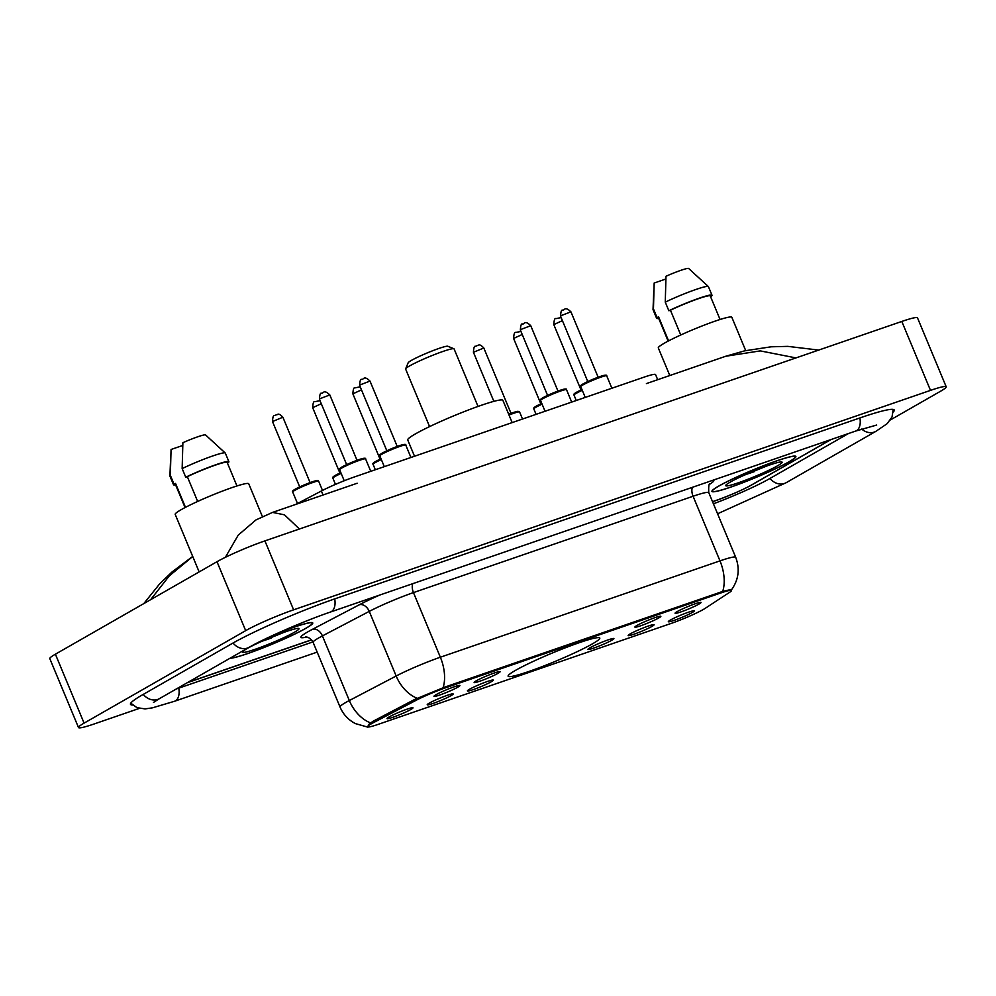 <?xml version="1.0" encoding="UTF-8"?>
<svg xmlns="http://www.w3.org/2000/svg" width="996" height="996" viewBox="0 0 996 996"><rect width="100%" height="100%" fill="white"/><g stroke="black" fill="none" stroke-linecap="round" stroke-linejoin="round"><path stroke-width="1.49" d="M592.396 643.877A49.663 4.42 157.4 0 0 599.804 638.038A49.663 4.42 157.4 0 0 566.201 647.462A49.663 4.42 157.4 0 0 515.505 670.37A49.663 4.42 157.4 0 0 508.109 676.209A49.663 4.42 157.4 0 0 541.712 666.785A49.663 4.42 157.4 0 0 592.396 643.877M636.992 625.451A14.056 1.245 -22.6 0 1 650.998 619.101A14.056 1.245 -22.6 0 1 660.796 616.238A14.056 1.245 -22.6 0 1 658.754 617.956A14.056 1.245 -22.6 0 1 644.063 624.554A14.056 1.245 -22.6 0 1 634.888 627.032A14.056 1.245 -22.6 0 1 636.992 625.451M476.237 680.828A14.056 1.245 -22.6 0 1 490.256 674.479A14.056 1.245 -22.6 0 1 500.054 671.628A14.056 1.245 -22.6 0 1 498 673.333A14.056 1.245 -22.6 0 1 483.321 679.944A14.056 1.245 -22.6 0 1 474.133 682.422A14.056 1.245 -22.6 0 1 476.237 680.828M436.061 694.685A14.056 1.245 -22.6 0 1 450.068 688.323A14.056 1.245 -22.6 0 1 459.866 685.472A14.056 1.245 -22.6 0 1 457.811 687.178A14.056 1.245 -22.6 0 1 443.133 693.789A14.056 1.245 -22.6 0 1 433.957 696.266A14.056 1.245 -22.6 0 1 436.061 694.685M677.168 611.606A14.056 1.245 -22.6 0 1 691.187 605.244A14.056 1.245 -22.6 0 1 700.985 602.393A14.056 1.245 -22.6 0 1 698.931 604.099A14.056 1.245 -22.6 0 1 684.252 610.71A14.056 1.245 -22.6 0 1 675.076 613.187A14.056 1.245 -22.6 0 1 677.168 611.606M630.244 633.879A14.056 1.245 -22.6 0 1 644.25 627.53A14.056 1.245 -22.6 0 1 654.061 624.679A14.056 1.245 -22.6 0 1 652.007 626.384A14.056 1.245 -22.6 0 1 637.328 632.995A14.056 1.245 -22.6 0 1 628.14 635.473A14.056 1.245 -22.6 0 1 630.244 633.879M590.055 647.736A14.056 1.245 -22.6 0 1 604.062 641.374A14.056 1.245 -22.6 0 1 613.872 638.523A14.056 1.245 -22.6 0 1 611.818 640.229A14.056 1.245 -22.6 0 1 597.139 646.84A14.056 1.245 -22.6 0 1 587.951 649.317A14.056 1.245 -22.6 0 1 590.055 647.736M469.49 689.269A14.056 1.245 -22.6 0 1 483.508 682.92A14.056 1.245 -22.6 0 1 493.306 680.069A14.056 1.245 -22.6 0 1 491.252 681.774A14.056 1.245 -22.6 0 1 476.574 688.385A14.056 1.245 -22.6 0 1 467.398 690.851A14.056 1.245 -22.6 0 1 469.49 689.269M429.313 703.114A14.056 1.245 -22.6 0 1 443.32 696.764A14.056 1.245 -22.6 0 1 453.118 693.913A14.056 1.245 -22.6 0 1 451.076 695.619A14.056 1.245 -22.6 0 1 436.385 702.23A14.056 1.245 -22.6 0 1 427.209 704.695A14.056 1.245 -22.6 0 1 429.313 703.114M389.125 716.958A14.056 1.245 -22.6 0 1 403.131 710.609A14.056 1.245 -22.6 0 1 412.942 707.758A14.056 1.245 -22.6 0 1 410.887 709.463A14.056 1.245 -22.6 0 1 396.209 716.074A14.056 1.245 -22.6 0 1 387.021 718.552A14.056 1.245 -22.6 0 1 389.125 716.958M670.433 620.035A14.056 1.245 -22.6 0 1 684.439 613.685A14.056 1.245 -22.6 0 1 694.237 610.834A14.056 1.245 -22.6 0 1 692.195 612.54A14.056 1.245 -22.6 0 1 677.504 619.151A14.056 1.245 -22.6 0 1 668.328 621.616A14.056 1.245 -22.6 0 1 670.433 620.035M705.454 608.183A25.298 2.253 -22.6 0 1 703.537 609.353A25.298 2.253 -22.6 0 1 671.192 623.409L378.131 724.378A25.298 2.253 -22.6 0 1 367.536 726.794A25.298 2.253 -22.6 0 1 373.811 722.449L415.842 700.437A25.298 2.253 -22.6 0 1 445.673 687.763L720.83 592.956A25.298 2.253 -22.6 0 1 731.425 590.528A25.298 2.253 -22.6 0 1 729.57 592.346L705.454 608.183M295.812 504.387L321.384 491.003A28.112 2.502 -22.6 0 1 354.526 476.91L643.777 377.247A28.112 2.502 -22.6 0 1 655.555 374.558L657.696 379.7M187.796 682.409A28.112 2.502 157.4 0 0 190.697 681.451L311.511 639.818M712.526 501.648L715.875 500.49A28.112 2.502 157.4 0 0 751.806 484.878L830.988 439.572M176.392 688.933A50.597 4.494 157.4 0 0 179.355 687.937L312.918 641.922M713.422 503.789A50.597 4.494 157.4 0 0 769.223 478.877L848.405 433.571M890.449 419.914L940.61 391.204A37.487 3.337 157.4 0 0 946.2 386.797A37.487 3.337 157.4 0 0 930.501 390.382L293.608 609.826A37.487 3.337 157.4 0 0 245.688 630.642L84.087 723.133A37.487 3.337 157.4 0 0 78.497 727.541A37.487 3.337 157.4 0 0 94.197 723.955L139.316 708.405M946.2 386.797L917.503 317.861A37.487 3.337 157.4 0 0 901.803 321.447L264.911 540.89A37.487 3.337 157.4 0 0 216.991 561.707L55.39 654.198A37.487 3.337 157.4 0 0 49.8 658.605L78.497 727.541M893.225 412.033A80.589 7.159 157.4 0 0 894.234 410.028A80.589 7.159 157.4 0 0 860.469 417.747L335.291 598.696A80.589 7.159 157.4 0 0 232.267 643.453L142.49 694.835A80.589 7.159 157.4 0 0 130.464 704.309A80.589 7.159 157.4 0 0 132.593 705.006M357.166 483.247L272.555 512.405L284.47 514.832L299.435 529M795.978 357.913L760.272 350.891L725.81 356.232L744.647 350.841L771.103 346.807L787.836 346.371L818.712 350.082M225.357 557.324L238.256 535.089L255.984 519.912L272.555 512.405M192.738 556.503L169.308 575.875L150.608 599.704M789.081 461.82A45.443 4.046 157.4 0 0 795.866 456.467A45.443 4.046 157.4 0 0 765.115 465.095A45.443 4.046 157.4 0 0 718.726 486.06A45.443 4.046 157.4 0 0 711.941 491.402A45.443 4.046 157.4 0 0 742.692 482.774A45.443 4.046 157.4 0 0 789.081 461.82M230.014 658.256A45.443 4.046 157.4 0 0 263.741 647.612A45.443 4.046 157.4 0 0 305.971 628.277A45.443 4.046 157.4 0 0 312.756 622.936A45.443 4.046 157.4 0 0 276.589 633.668M370.537 722.897A32.793 23.02 -117.6 0 1 349.322 700.537A37.487 3.337 -22.6 0 0 345.6 702.566A37.487 3.337 -22.6 0 0 340.01 706.973C343.159 714.331 348.276 719.859 355.36 723.582L367.636 727.092L368.981 724.266L372.94 721.328L414.959 699.317L444.963 687.041L722.685 591.437C730.454 589.52 733.044 589.171 730.466 590.379M731.5 589.744L731.487 589.819C738.659 579.747 740.065 568.903 735.683 557.287L708.779 492.659A37.487 3.337 157.4 0 0 693.079 496.245L413.452 592.595A37.487 3.337 157.4 0 0 369.255 611.382L322.418 635.909A37.487 3.337 157.4 0 0 318.695 637.938A37.487 3.337 157.4 0 0 313.105 642.345C309.27 635.722 304.241 637.067 305.648 636.979M187.36 682.658A28.112 2.502 157.4 0 0 190.585 681.588L311.586 639.893M712.563 501.735L715.041 500.888A28.112 2.502 157.4 0 0 750.972 485.276L830.627 439.697M719.087 485.936A44.982 3.996 157.4 0 0 712.377 491.227A44.982 3.996 157.4 0 0 742.804 482.687A44.982 3.996 157.4 0 0 788.72 461.945A44.982 3.996 157.4 0 0 795.431 456.654A44.982 3.996 157.4 0 0 764.99 465.194A44.982 3.996 157.4 0 0 719.087 485.936M745.705 350.604L731.848 317.313A39.828 3.536 157.4 0 0 704.894 324.87A39.828 3.536 157.4 0 0 664.245 343.247A39.828 3.536 157.4 0 0 658.306 347.928L669.798 375.529M777.552 465.792A30.552 2.714 157.4 0 0 781.91 462.02A30.552 2.714 157.4 0 0 760.209 468.469A30.552 2.714 157.4 0 0 730.255 482.089A30.552 2.714 157.4 0 0 725.711 485.413A30.552 2.714 157.4 0 0 745.157 480.333A30.552 2.714 157.4 0 0 777.552 465.792M743.663 475.416L766.845 465.991M720.071 319.504L710.273 295.961A28.112 2.502 157.4 0 0 696.428 299.385A28.112 2.502 157.4 0 0 670.445 310.204L680.754 334.992M710.459 296.41L711.592 296.024A29.992 2.664 157.4 0 0 712.003 295.239L708.417 286.624A29.992 2.664 157.4 0 0 708.343 286.537L688.634 268.459A18.737 1.668 157.4 0 0 665.988 276.266L665.266 302.137L668.851 310.752L670.445 310.204M708.343 286.537A29.992 2.664 157.4 0 0 665.266 302.137M712.003 295.239A29.992 2.664 157.4 0 0 696.889 299.012A29.992 2.664 157.4 0 0 668.851 310.752M668.577 340.881L658.63 316.965A28.112 2.502 157.4 0 0 658.356 317.575L668.154 341.105M665.814 279.017L654.173 283.026L653.451 308.897A29.992 2.664 157.4 0 0 653.027 309.557A29.992 2.664 157.4 0 0 653.04 309.669L656.625 318.297A29.992 2.664 157.4 0 0 658.717 318.421M658.63 316.965L657.036 317.512A29.992 2.664 157.4 0 0 656.625 318.297M657.036 317.512L653.451 308.897M754.258 471.668L745.02 474.806M230.337 658.07A44.982 3.996 157.4 0 0 263.616 647.624A44.982 3.996 157.4 0 0 305.61 628.401A44.982 3.996 157.4 0 0 312.321 623.11A44.982 3.996 157.4 0 0 275.768 634.041M262.384 516.563L248.739 483.77A39.828 3.536 157.4 0 0 221.784 491.339A39.828 3.536 157.4 0 0 181.135 509.703A39.828 3.536 157.4 0 0 175.196 514.384L199.15 571.916M294.443 632.248A30.552 2.714 157.4 0 0 298.8 628.476A30.552 2.714 157.4 0 0 277.1 634.925A30.552 2.714 157.4 0 0 247.145 648.545A30.552 2.714 157.4 0 0 242.601 651.87A30.552 2.714 157.4 0 0 262.048 646.802A30.552 2.714 157.4 0 0 294.443 632.248M260.554 641.872L283.736 632.448M236.961 485.961L227.163 462.418A28.112 2.502 157.4 0 0 213.318 465.842A28.112 2.502 157.4 0 0 187.335 476.661L197.656 501.449M227.349 462.879L228.482 462.48A29.992 2.664 157.4 0 0 228.893 461.696L225.308 453.08A29.992 2.664 157.4 0 0 225.233 452.993L205.525 434.916A18.737 1.668 157.4 0 0 182.878 442.722L182.156 468.593L185.742 477.209L187.335 476.661M225.233 452.993A29.992 2.664 157.4 0 0 182.156 468.593M228.893 461.696A29.992 2.664 157.4 0 0 213.779 465.468A29.992 2.664 157.4 0 0 185.742 477.209M185.48 507.338L175.52 483.421A28.112 2.502 157.4 0 0 175.259 484.031L185.057 507.562M182.704 445.473L171.063 449.482L170.341 475.353A29.992 2.664 157.4 0 0 169.918 476.026A29.992 2.664 157.4 0 0 169.943 476.138L173.528 484.753A29.992 2.664 157.4 0 0 175.607 484.89M175.52 483.421L173.939 483.969A29.992 2.664 157.4 0 0 173.528 484.753M173.939 483.969L170.341 475.353M271.161 638.137L261.911 641.262M478.018 406.43L454.076 348.886A26.245 2.328 157.4 0 0 453.89 348.737L447.814 346.259A21.551 1.917 157.4 0 0 432.513 350.804A21.551 1.917 157.4 0 0 411.373 360.415A21.551 1.917 157.4 0 0 408.173 362.756L405.646 368.831A26.245 2.328 157.4 0 0 405.621 369.055L429.575 426.599M453.89 348.737A26.245 2.328 157.4 0 0 435.264 354.277A26.245 2.328 157.4 0 0 409.543 365.968A26.245 2.328 157.4 0 0 405.646 368.831M512.156 422.59L502.893 400.355A51.543 4.582 157.4 0 0 468.02 410.14A51.543 4.582 157.4 0 0 415.419 433.907A51.543 4.582 157.4 0 0 407.738 439.958L414.51 456.243M720.83 592.956L720.469 592.11M445.673 687.763L445.324 686.916M415.842 700.437L415.307 699.142M373.811 722.449L373.276 721.154M323.053 495.012L321.384 491.003M317.176 652.119L174.524 701.271A14.99 8.603 -109 0 0 178.782 688.136M143.225 694.411A14.99 12.201 60.2 0 0 157.679 699.441A14.99 12.201 60.2 0 0 159.385 698.669L249.162 647.288C264.774 638.162 304.776 620.745 330.46 612.03L855.639 431.069L876.692 425.043M233.002 643.03A14.99 12.201 60.2 0 0 247.456 648.072A14.99 12.201 60.2 0 0 249.162 647.288M334.718 598.895A14.99 8.603 71 0 1 330.46 612.03M859.897 417.934A14.99 8.603 71 0 1 855.639 431.069M893.2 409.431L892.03 416.963L887.212 423.636L875.895 431.343A14.99 12.201 -119.8 0 1 874.189 432.115A14.99 12.201 -119.8 0 1 861.677 429.052M875.895 431.343L786.118 482.724A14.99 12.201 -119.8 0 1 784.412 483.496A14.99 12.201 -119.8 0 1 769.958 478.466M55.39 654.198L84.087 723.133M216.991 561.707L245.688 630.642M264.911 540.89L293.608 609.826M901.803 321.447L930.501 390.382M306.581 637.054A46.849 4.171 -22.6 0 1 307.851 631.825A46.849 4.171 -22.6 0 1 312.507 629.285L359.344 604.759A46.849 4.171 -22.6 0 1 379.949 594.973M443.058 687.788A32.793 18.837 -109 0 0 440.357 657.223L719.984 560.873A32.793 18.837 71 0 1 722.685 591.437M417.224 698.308A32.793 23.02 -117.6 0 1 396.159 676.01A37.487 3.337 -22.6 0 1 440.357 657.223L413.452 592.595A9.375 5.378 71 0 1 412.742 583.681M692.369 487.33A9.375 5.378 71 0 0 693.079 496.245L719.984 560.873A37.487 3.337 -22.6 0 1 735.683 557.287M312.507 629.285A9.375 6.574 62.4 0 1 322.418 635.909L349.322 700.537L396.159 676.01L369.255 611.382A9.375 6.574 62.4 0 0 359.344 604.759M713.335 480.109A46.849 4.171 -22.6 0 1 710.409 483.795L709.613 484.317M582.287 390.332A14.056 1.245 157.4 0 0 576.086 393.408A14.056 1.245 157.4 0 0 573.995 395.063L576.261 400.504M576.46 392.3A13.122 1.17 -22.6 0 1 581.963 389.548L576.348 392.349C574.094 393.644 573.31 394.553 573.995 395.063M581.203 389.897L581.913 389.436M562.404 320.637L553.801 324.609L581.017 389.984M542.098 404.177A14.056 1.245 157.4 0 0 535.91 407.252A14.056 1.245 157.4 0 0 533.806 408.908L536.072 414.361M536.271 406.144A13.122 1.17 -22.6 0 1 541.774 403.405L536.159 406.194C533.918 407.489 533.134 408.397 533.806 408.908M541.015 403.741L541.724 403.28M522.215 334.482L513.612 338.453L540.828 403.828M517.908 412.033A13.122 1.17 -22.6 0 0 508.682 414.249L517.671 411.323L519.576 411.958A14.056 1.245 157.4 0 0 509.006 415.033M473.436 352.298C473.685 347.679 474.395 345.687 475.565 346.322L477.806 345.363C478.354 346.16 478.69 342.524 483.807 347.978L473.436 352.298L493.854 401.351M508.595 414.05L510.836 413.427M381.356 459.567A14.056 1.245 157.4 0 0 375.156 462.642A14.056 1.245 157.4 0 0 373.064 464.298L375.33 469.739M375.529 461.534A13.122 1.17 -22.6 0 1 381.032 458.783L375.417 461.584C373.164 462.879 372.38 463.787 373.064 464.298M380.273 459.131L380.982 458.67M361.473 389.872L352.87 393.843L380.086 459.218M341.167 473.411A14.056 1.245 157.4 0 0 334.967 476.486A14.056 1.245 157.4 0 0 332.876 478.142L335.478 484.38M335.341 475.378A13.122 1.17 -22.6 0 1 340.844 472.627L335.229 475.428C332.988 476.723 332.191 477.632 332.876 478.142M340.084 472.976L340.794 472.515M321.285 403.716L312.682 407.688L339.897 473.063M292.687 491.987C292.015 491.476 292.799 490.567 295.053 489.273L310.827 482.325C318.981 479.649 317.898 480.408 318.645 481.18A14.056 1.245 157.4 0 0 309.134 483.857A14.056 1.245 157.4 0 0 294.791 490.331A14.056 1.245 157.4 0 0 292.687 491.987L297.493 503.515M295.152 489.223A13.122 1.17 -22.6 0 1 310.329 482.512A13.122 1.17 -22.6 0 1 316.965 481.255M299.896 486.82L309.905 482.662M272.493 421.532C272.755 416.913 273.464 414.921 274.635 415.556L276.876 414.597C277.423 415.382 277.76 411.759 282.876 417.212L272.493 421.532L299.709 486.907M582.834 384.979A14.056 1.245 157.4 0 0 580.743 386.622C580.058 386.112 580.842 385.215 583.096 383.908C588.922 380.758 595.633 377.97 603.227 375.542C605.917 374.944 607.062 375.044 606.701 375.828A14.056 1.245 157.4 0 0 597.189 378.492A14.056 1.245 157.4 0 0 582.834 384.979M587.951 381.456L597.949 377.297M561.383 315.508L560.549 316.168C560.81 311.549 561.52 309.557 562.69 310.192C564.421 310.839 564.545 305.598 570.932 311.848L561.383 315.508M583.208 383.858A13.122 1.17 -22.6 0 1 598.372 377.148A13.122 1.17 -22.6 0 1 605.02 375.903M542.646 398.823A14.056 1.245 157.4 0 0 540.554 400.467C539.869 399.969 540.666 399.06 542.907 397.753C548.734 394.603 555.444 391.814 563.039 389.399C565.728 388.789 566.886 388.888 566.512 389.673A14.056 1.245 157.4 0 0 557.001 392.337A14.056 1.245 157.4 0 0 542.646 398.823M547.763 395.312L557.772 391.142M521.207 329.352L520.36 330.025C520.622 325.393 521.331 323.401 522.502 324.036C524.232 324.684 524.357 319.442 530.744 325.692L521.207 329.352M543.019 397.703A13.122 1.17 -22.6 0 1 558.183 390.992A13.122 1.17 -22.6 0 1 564.832 389.747M381.904 454.201A14.056 1.245 157.4 0 0 379.812 455.857C379.127 455.346 379.912 454.437 382.165 453.143C387.979 449.993 394.702 447.204 402.297 444.776C404.986 444.179 406.131 444.266 405.758 445.05A14.056 1.245 157.4 0 0 396.259 447.727A14.056 1.245 157.4 0 0 381.904 454.201M387.021 450.69L397.018 446.532M360.452 384.742L359.618 385.402C359.88 380.783 360.589 378.791 361.76 379.426C363.49 380.074 363.615 374.832 370.002 381.082L360.452 384.742M382.277 453.093A13.122 1.17 -22.6 0 1 397.441 446.382A13.122 1.17 -22.6 0 1 404.09 445.125M341.715 468.058A14.056 1.245 157.4 0 0 339.624 469.701C338.939 469.191 339.723 468.294 341.977 466.987C347.803 463.837 354.514 461.048 362.108 458.621C364.797 458.023 365.943 458.123 365.582 458.907A14.056 1.245 157.4 0 0 356.07 461.571A14.056 1.245 157.4 0 0 341.715 468.058M346.832 464.534L356.829 460.376M320.264 398.587L319.43 399.247C319.691 394.628 320.401 392.636 321.571 393.271C323.302 393.918 323.426 388.677 329.813 394.926L320.264 398.587M342.089 466.937A13.122 1.17 -22.6 0 1 357.253 460.227A13.122 1.17 -22.6 0 1 363.901 458.982M731.425 590.528L731.064 589.669M786.118 482.724L717.581 513.774M130.762 703.151L136.938 707.633L145.067 708.915L152.413 707.845L174.524 701.271M153.471 702.441L159.385 698.669M725.773 356.244L646.416 383.585M192.701 556.428L171.997 571.99L159.646 583.893L143.81 603.588M340.01 706.973L313.105 642.345M708.779 492.659C708.467 486.21 708.953 483.185 710.235 483.583M653.774 290.782L653.027 309.557M170.665 457.251L169.918 476.026M561.134 317.575L555.942 318.633C554.772 317.998 554.062 319.99 553.801 324.609M520.945 331.419L515.754 332.477C514.583 331.842 513.874 333.834 513.612 338.453M483.807 347.978L511.023 413.352M519.576 411.958L522.527 419.03M360.203 386.809L355.012 387.867C353.841 387.22 353.132 389.212 352.87 393.843M320.015 400.653L314.823 401.712C313.653 401.077 312.943 403.069 312.682 407.688M282.876 417.212L310.092 482.587M318.645 481.18L322.492 490.43M560.549 316.168L587.765 381.543M580.743 386.622L585.237 397.416M606.701 375.828L611.868 388.241M570.932 311.848L598.148 377.223M520.36 330.025L547.576 395.387M540.554 400.467L545.049 411.261M566.512 389.673L571.679 402.085M530.744 325.692L557.959 391.067M359.618 385.402L386.834 450.777M379.812 455.857L384.307 466.651M405.758 445.05L410.937 457.475M370.002 381.082L397.217 446.457M319.43 399.247L346.645 464.622M339.624 469.701L344.218 480.757M365.582 458.907L370.749 471.32M329.813 394.926L357.029 460.301"/></g></svg>
